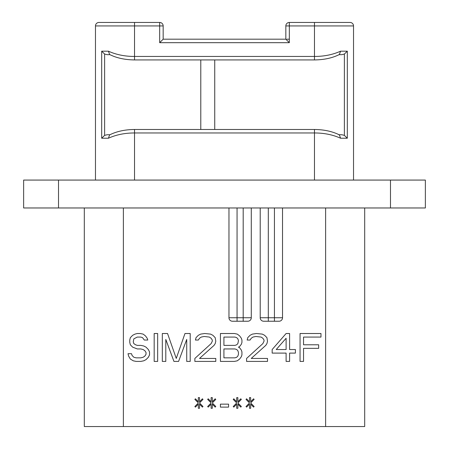 <?xml version="1.0" encoding="UTF-8"?>
<svg xmlns="http://www.w3.org/2000/svg" width="449" height="449" viewBox="0 0 449 449"><rect width="100%" height="100%" fill="white"/><g stroke="black" fill="none" stroke-linecap="round" stroke-linejoin="round"><path stroke-width="0.67" d="M390.49 180.071L425.366 180.071L425.366 207.971L23.634 207.971L23.634 180.071L390.49 180.071L390.49 207.971M263.698 321.237A3.485 3.485 0 0 1 260.207 317.746A3.485 3.485 0 0 0 263.698 321.237L279.042 321.237A3.485 3.485 0 0 0 282.528 317.746L282.528 207.971L282.528 317.746L274.434 317.746L274.434 207.971M274.434 321.237L274.434 317.746L260.207 317.746L260.207 207.971M232.453 321.237A3.485 3.485 0 0 1 228.962 317.746A3.485 3.485 0 0 0 232.453 321.237L247.797 321.237A3.485 3.485 0 0 0 251.283 317.746L251.283 207.971L251.283 317.746L228.962 317.746L228.962 207.971M364.689 207.971L364.689 426.55L84.311 426.55L84.311 207.971M144.292 340.039L147.783 340.039L147.199 338.26L145.454 335.886L143.13 334.107L140.223 333.512L137.321 333.512L134.992 334.107L132.668 335.291L130.345 337.665L129.761 340.039L129.761 342.413L130.345 344.787L132.668 347.161L137.321 348.946L140.806 348.946L143.13 349.535L144.875 350.725L146.037 352.504L146.037 354.283L144.875 356.068L143.13 357.252L140.806 357.847L136.159 357.847L133.83 357.252L132.09 355.473L131.506 353.694L128.021 353.694L128.599 356.068L130.345 359.032L133.252 360.816L136.159 361.411L140.806 361.411L143.714 360.816L146.037 359.627L148.361 357.252L149.523 354.878L149.523 351.909L148.361 349.535L146.037 347.161L143.714 345.977L140.806 345.382L137.321 345.382L135.576 344.787L133.83 343.603L133.252 341.818L133.83 338.855L137.321 337.07L140.806 337.07L142.552 337.665L144.292 340.039M157.661 361.411L157.661 333.512L154.175 333.512L154.175 361.411L157.661 361.411M186.722 339.444L186.722 361.411L190.208 361.411L190.208 333.512L184.977 333.512L176.261 358.442L167.544 333.512L162.314 333.512L162.314 361.411L165.799 361.411L165.799 339.444L173.937 361.411L178.584 361.411L186.722 339.444M194.86 358.442L194.86 361.411L215.784 361.411L215.784 358.442L199.508 358.442L214.038 345.382L215.2 343.603L215.784 341.229L215.2 337.665L212.877 335.291L210.553 334.107L204.738 333.512L200.669 334.107L198.346 335.291L196.022 337.665L195.438 340.039L198.346 340.039L199.508 338.26L201.253 337.07L204.16 336.481L209.391 337.07L211.131 338.26L212.293 340.039L212.293 341.229L211.131 343.603L194.86 358.442M238.447 347.161L239.609 346.572L241.354 344.198L241.938 342.413L241.938 340.039L241.354 338.26L239.609 335.886L237.285 334.107L234.378 333.512L220.431 333.512L220.431 361.411L234.378 361.411L237.285 360.816L239.609 359.032L241.354 356.658L241.938 354.878L241.938 351.909L241.354 350.13L239.609 347.756L238.447 347.161M246.585 358.442L246.585 361.411L267.509 361.411L267.509 358.442L251.238 358.442L265.763 345.382L266.931 343.603L267.509 341.229L266.931 337.665L264.601 335.291L262.278 334.107L256.469 333.512L252.4 334.107L250.071 335.291L247.747 337.665L247.169 340.039L250.071 340.039L251.238 338.26L252.978 337.07L255.885 336.481L261.116 337.07L262.861 338.26L264.023 340.039L264.023 341.229L262.861 343.603L246.585 358.442M286.108 333.512L272.161 349.535L272.161 353.099L286.108 353.099L286.108 361.411L289.594 361.411L289.594 353.099L295.408 353.099L295.408 349.535L289.594 349.535L289.594 333.512L286.108 333.512M199.508 397.618L198.346 397.618L198.346 401.771L195.438 398.802L194.86 399.397L198.346 402.961L194.86 406.519L195.438 407.114L198.346 404.145L198.346 408.298L199.508 408.298L199.508 404.145L202.415 407.114L202.993 406.519L199.508 402.961L202.993 399.397L202.415 398.802L199.508 401.771L199.508 397.618M212.293 397.618L211.131 397.618L211.131 401.771L208.224 398.802L207.646 399.397L211.131 402.961L207.646 406.519L208.224 407.114L211.131 404.145L211.131 408.298L212.293 408.298L212.293 404.145L215.2 407.114L215.784 406.519L212.293 402.961L215.784 399.397L215.2 398.802L212.293 401.771L212.293 397.618M228.569 407.114L228.569 404.145L220.431 404.145L220.431 407.114L228.569 407.114M237.869 397.618L236.707 397.618L236.707 401.771L233.8 398.802L233.216 399.397L236.707 402.961L233.216 406.519L233.8 407.114L236.707 404.145L236.707 408.298L237.869 408.298L237.869 404.145L240.776 407.114L241.354 406.519L237.869 402.961L241.354 399.397L240.776 398.802L237.869 401.771L237.869 397.618M250.654 397.618L249.492 397.618L249.492 401.771L246.585 398.802L246.007 399.397L249.492 402.961L246.007 406.519L246.585 407.114L249.492 404.145L249.492 408.298L250.654 408.298L250.654 404.145L253.562 407.114L254.14 406.519L250.654 402.961L254.14 399.397L253.562 398.802L250.654 401.771L250.654 397.618M300.055 361.411L303.546 361.411L303.546 348.351L318.655 348.351L318.655 344.787L303.546 344.787L303.546 337.07L320.979 337.07L320.979 333.512L300.055 333.512L300.055 361.411M289.324 39.186L286.855 39.186M163.167 39.186L285.833 39.186L289.324 42.677L159.676 42.677L163.167 39.186L163.167 25.935A3.485 3.485 0 0 0 159.676 22.45L159.676 25.935L163.167 25.935M159.676 22.45L98.96 22.45A3.485 3.485 0 0 0 95.474 25.935L95.474 180.071M289.324 22.45A3.485 3.485 0 0 0 285.833 25.935L289.324 25.935L289.324 22.45L350.04 22.45A3.485 3.485 0 0 1 353.526 25.935L353.526 180.071M338.714 134.739L339.393 134.902L340.572 138.225C332.754 134.711 324.055 132.96 314.468 132.966L314.468 180.071M289.324 42.677L289.324 25.935L314.468 25.935L314.468 56.445C324.06 56.451 332.76 54.699 340.572 51.186L347.313 51.186L347.313 138.225L340.572 138.225M95.474 25.935L134.532 25.935L134.532 59.93C124.912 59.824 116.605 58.016 109.607 54.509L108.428 51.186C116.246 54.699 124.951 56.456 134.532 56.445L314.468 56.445L314.468 59.93C324.088 59.824 332.395 58.016 339.393 54.509L340.572 51.186M339.393 134.902C332.395 131.394 324.088 129.587 314.468 129.48L314.468 132.966L134.532 132.966C124.951 132.955 116.252 134.711 108.428 138.225L101.687 138.225L101.687 51.186L108.428 51.186M107.176 54.671L109.926 54.671L107.176 54.671L104.617 54.043L101.687 51.186M200.787 59.93L200.787 129.48M214.734 59.93L214.734 129.48M339.074 54.671L341.824 54.671L339.074 54.671M347.313 51.186L344.383 54.043L341.824 54.671M341.824 134.739L339.074 134.739L341.824 134.739L344.383 135.368L347.313 138.225M134.532 180.071L134.532 129.48C124.912 129.587 116.605 131.394 109.607 134.902L108.428 138.225M109.932 134.739L107.176 134.739L109.932 134.739M101.687 138.225L104.617 135.368L107.176 134.739M353.526 25.935L314.468 25.935L314.468 22.45L350.04 22.45M223.916 337.07L234.962 337.07L236.707 337.665L237.869 338.855L238.447 340.634L237.869 343.603L236.707 344.787L234.962 345.382L223.916 345.382L223.916 337.07M238.447 352.504L238.447 354.283L237.869 356.068L236.707 357.252L234.962 357.847L223.916 357.847L223.916 348.946L234.962 348.946L236.707 349.535L237.869 350.725L238.447 352.504M276.225 349.535L286.108 338.26L286.108 349.535L276.225 349.535M58.51 207.971L58.51 180.071M279.042 321.237A3.485 3.485 0 0 0 282.528 317.746M325.632 426.55L325.632 207.971M123.368 426.55L123.368 207.971M237.055 321.237L237.055 207.971M243.19 321.237L243.19 207.971M268.3 321.237L268.3 207.971M159.676 42.677L159.676 25.935L134.532 25.935L134.532 22.45M344.383 54.043L344.383 135.368M104.617 135.368L104.617 54.043M247.797 321.237A3.485 3.485 0 0 0 251.283 317.746M285.833 25.935L285.833 39.186M314.468 129.48L134.532 129.48M134.532 59.93L314.468 59.93"/></g></svg>
